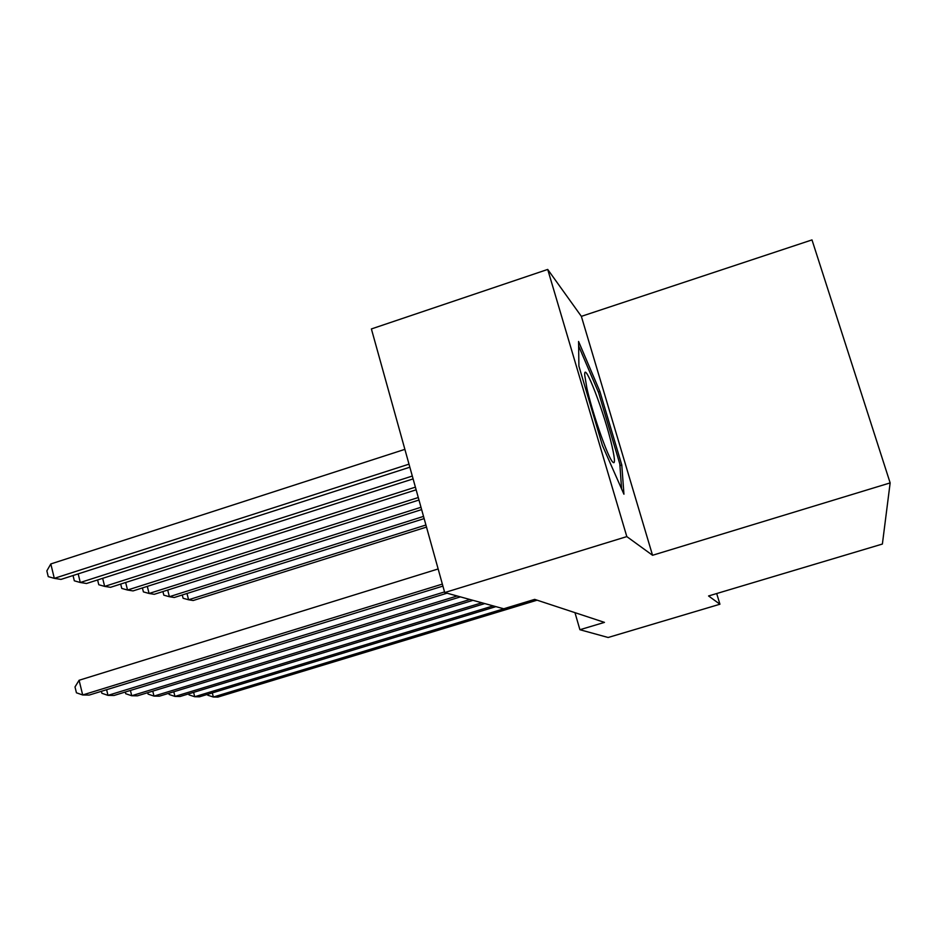 <?xml version="1.0" encoding="UTF-8"?>
<svg xmlns="http://www.w3.org/2000/svg" width="937" height="937" viewBox="0 0 937 937"><rect width="100%" height="100%" fill="white"/><g stroke="black" fill="none" stroke-linecap="round" stroke-linejoin="round"><path stroke-width="1.41" d="M547.712 269.434L626.818 536.596L652.55 555.278L581.362 316.355L547.712 269.434L371.392 328.946L444.712 592.559L503.719 608.781L534.687 599.375L604.459 622.379L579.909 629.723L608.148 637.488L719.932 604.224L716.688 593.543M581.362 316.355L811.992 239.907L890.15 482.906L882.385 544.046L708.559 595.967L719.932 604.224M626.818 536.596L444.712 592.559M652.55 555.278L890.15 482.906M574.967 612.646L579.909 629.723M602.421 445.462L623.937 494.209L621.781 465.01L599.879 391.42L578.574 341.466L578.902 366.109L602.421 445.462M598.298 391.935L599.879 391.42M619.931 465.595L621.781 465.01M212.312 692.9L213.355 697.023L534.769 599.399M207.545 694.352L207.756 695.207L213.355 697.023L217.852 697.093L537.124 600.172M425.925 525.013L188.583 599.774L193.209 600.512L426.499 527.086M186.978 593.484L188.583 599.774L183.102 598.263L182.27 594.972M611.978 445.965C604.752 413.826 583.786 358.871 584.711 375.105L586.925 388.34C591.985 411.167 606.075 452.302 611.638 460.653C615.269 465.912 615.386 461.016 611.978 445.965M578.633 345.987L598.591 392.626L619.826 464.002L621.582 488.88M193.608 692.361L194.709 696.73L493.19 605.888M188.747 693.837L189.016 694.867L194.709 696.73L199.476 696.812L495.907 606.626M173.79 691.764L174.961 696.425L481.911 602.784M168.847 693.275L169.152 694.493L174.961 696.425L180.009 696.507L484.792 603.58M152.766 691.131L153.996 696.097L469.929 599.493M147.73 692.677L148.093 694.118L153.996 696.097L159.36 696.179L472.998 600.336M130.407 690.452L131.719 695.746L457.162 595.979M125.289 692.021L125.699 693.708L131.719 695.746L137.423 695.84L460.43 596.881M423.536 516.404L169.386 596.717L174.294 597.49L424.145 518.606M167.7 590.041L169.386 596.717L163.823 595.171L162.909 591.563M420.994 507.268L149.077 593.472L154.265 594.304L421.638 509.599M147.296 586.386L149.077 593.472L143.408 591.891L142.412 587.932M418.289 497.535L127.537 590.029L133.042 590.907L418.98 500.03M125.652 582.486L127.537 590.029L121.775 588.424L120.686 584.067M415.396 487.146L104.651 586.386L110.507 587.312L416.133 489.817M102.66 578.328L104.651 586.386L98.783 584.735L97.6 579.944M106.607 689.702L107.989 695.371L444.536 591.926M101.383 691.307L101.864 693.263L107.989 695.371L114.068 695.465L447.031 593.191M412.303 476.055L80.289 582.498L86.532 583.493L413.1 478.901M78.181 573.877L80.289 582.498L74.328 580.811L73.027 575.529M438.153 568.958L79.095 680.262L82.679 694.973L442.358 584.091M79.095 680.262L75.007 686.938L76.436 692.794L82.679 694.973L89.167 695.078L442.92 586.105M404.878 449.35L50.809 563.945L54.311 578.352L60.975 579.406L409.844 467.212M409 464.155L54.311 578.352L48.244 576.618L46.85 570.879L50.809 563.945"/></g></svg>
